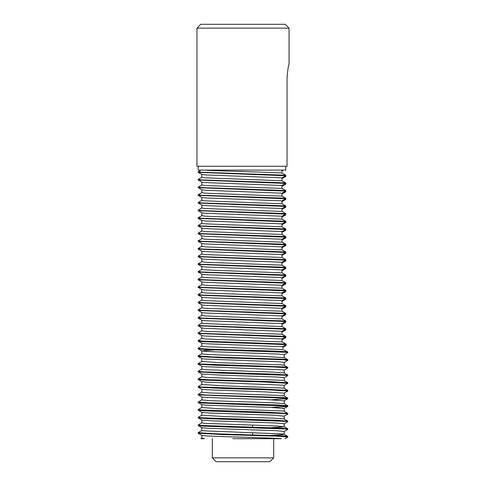 <?xml version="1.0" encoding="UTF-8"?>
<svg xmlns="http://www.w3.org/2000/svg" width="486" height="486" viewBox="0 0 486 486"><rect width="100%" height="100%" fill="white"/><g stroke="black" fill="none" stroke-linecap="round" stroke-linejoin="round"><path stroke-width="0.73" d="M201.793 435.316L201.793 438.226M201.805 438.226L204.588 438.682L200.961 438.682L201.86 438.159M281.412 438.682L232.77 438.682M272.227 438.682L281.4 438.682C267.859 437.552 199.224 436.422 201.805 435.292M201.793 427.644L201.793 430.553L202.401 430.766L281.345 433.931L284.146 434.326L282.7 434.721L271.139 435.389M284.207 431.483L277.688 430.76L207.267 428.257L201.854 427.68L198.227 425.584L204.126 426.167L286.005 429.017L287.834 429.369L284.164 431.525M201.793 419.983L201.793 422.881L205.426 423.391L277.664 426.015L284.097 426.805L271.133 427.716M284.182 423.786L275.532 422.978L210.432 420.755L201.836 420.013L198.209 417.917L207.565 418.665L286.394 421.38L287.803 421.696L284.128 423.841M201.793 412.28L201.793 415.208M201.799 415.208L223.457 416.52L272.628 418.106L283.909 418.896L287.779 421.076L275.234 420.196L202.219 417.82L198.179 417.298L201.848 415.141M284.207 416.156L273.144 415.196L208.245 412.966L201.878 412.335L198.258 410.239L205.189 410.877L284.662 413.562L287.852 414.023L284.176 416.18M201.793 404.631L201.793 407.529M201.799 407.529L216.744 408.605L282.159 410.98L284.146 411.302L287.767 413.398L268.521 412.28L199.363 409.905L198.227 409.564L201.854 407.468M284.207 408.471L270.459 407.408L206.416 405.184L201.848 404.662L198.221 402.566L203.197 403.094L286.594 406.059L287.846 406.345L287.202 406.557L271.158 407.438M201.793 396.928L202.024 399.99L211.033 400.695L273.74 402.803L284.164 403.641L287.785 405.737L276.437 404.893L208.227 402.785L198.428 402.08L201.848 399.796M284.207 400.81L267.598 399.626L204.825 397.402L201.903 396.995L198.282 394.899L282.767 398.089L287.821 398.727L271.152 399.765M201.793 389.28L201.83 392.251L209.727 392.955L279.298 395.416L284.122 395.962L287.748 398.052L282.488 397.505L206.805 395.045L198.209 394.34L201.824 392.129M284.207 393.131L264.499 391.844L203.561 389.614L201.872 389.322L198.252 387.227L227.096 388.636L266.383 389.748L287.864 390.999M201.793 381.613L201.793 384.511M201.811 384.511L226.312 385.92L282.87 388.028L284.14 388.278L287.767 390.373L262.416 389.067L200.007 386.953L198.197 386.601L201.866 384.45M284.207 388.314L284.207 385.416L283.423 385.167L207.054 382.203L201.836 381.638L198.209 379.542L203.895 380.113L262.829 381.966L287.84 383.326M201.793 373.959L201.793 376.838L207.352 377.476L282.226 380.295L284.146 380.611L287.773 382.707L271.297 381.68L204.217 379.566L198.167 378.928L201.836 376.772M284.207 377.768L277.099 377.015L221.683 375.162L202.036 374.05L198.179 371.875L219.806 373.072L285.835 375.289L287.84 375.666L284.164 377.804M201.793 366.256L201.793 369.166L206.313 369.743L273.223 372.088L284.164 372.944L287.791 375.04L275.878 374.177L203.093 371.833L198.142 371.255L201.818 369.099M284.207 372.975L284.207 370.071L283.727 369.876L204.011 366.632L201.86 366.298L198.233 364.202L216.458 365.284L272.986 366.954L287.305 367.787L287.779 368.036L284.152 370.125M201.793 358.583L201.793 361.487M201.805 361.487L220.595 362.708L280.714 364.816L284.122 365.259L287.742 367.355L284.024 366.906L200.858 364.008L198.185 363.577L201.86 361.426M284.17 362.392L279.711 361.815L204.904 359.039L201.86 358.619L198.233 356.524L221.646 357.781L282.937 359.725L287.785 360.302L284.116 362.459M201.793 350.91L201.793 353.814L202.255 354.002L214.271 354.792L263.655 356.378L284.201 357.653M201.787 350.886L214.861 349.884M283.119 348.492L282.731 346.718L286.151 344.623L286.078 344.052L282.074 341.913L281.959 338.967L285.774 336.913L285.774 336.348L281.959 334.228L281.959 331.294L285.774 329.241L285.774 328.676L281.959 326.549L281.959 323.621L285.774 321.562L285.774 321.003L281.959 318.877L281.959 315.949L285.774 313.889L285.774 313.33L281.959 311.204L281.959 308.276L285.774 306.216L285.774 305.658L281.959 303.531L281.959 300.597L285.774 298.544L285.774 297.979L281.959 295.859L281.959 292.924L285.774 290.871L285.774 290.306L281.959 288.186L281.959 285.252L285.774 283.198L285.774 282.633L281.959 280.513L281.959 277.579L285.774 275.526L285.774 274.961L281.959 272.834L281.959 269.906L285.774 267.847L285.774 267.288L281.959 265.162L281.959 262.233L285.774 260.174L285.774 259.615L281.959 257.489L281.959 254.561L285.774 252.501L285.774 251.936L281.959 249.816L281.959 246.882L285.774 244.829L285.774 244.264L281.959 242.143L281.959 239.209L285.774 237.156L285.774 236.591L281.959 234.471L281.959 231.536L285.774 229.483L285.774 228.918L281.959 226.792L281.959 223.864L285.774 221.804L285.774 221.245L281.959 219.119L281.959 216.191L285.774 214.132L285.774 213.573L281.959 211.446L281.959 208.518L285.774 206.459L285.774 205.9L281.959 203.774L281.959 200.84L285.774 198.786L285.774 198.221L281.959 196.101L281.959 193.167L285.774 191.113L285.774 190.548L281.959 188.428L281.959 185.494L285.774 183.441L285.774 182.876L281.959 180.749L281.959 177.821L285.774 175.762L285.774 175.203L281.959 173.077L282.05 170.1M287.827 352.35L204.284 349.44L198.221 348.851L198.173 348.231M287.767 352.131L287.724 351.986C286.704 350.734 195.269 349.483 198.197 348.231L201.872 346.075M286.163 344.732L286.242 345.285L282.864 347.362M198.173 356.469L198.221 355.849L201.848 353.753M287.834 352.629L284.158 354.786M198.173 364.142L198.173 363.577M287.827 360.302L287.773 359.689L284.34 359.257L211.75 356.882L198.173 355.904M198.173 371.814L198.173 371.292M198.209 379.542L198.173 378.965M198.173 387.16L198.173 386.601M287.827 383.29L287.773 382.707M198.173 394.839L198.173 394.316M198.221 402.566L198.173 401.946M198.173 410.184L198.173 409.619M198.173 417.832L198.173 417.298M287.827 413.987L287.767 413.398M198.227 425.584L198.173 425.001M287.827 428.822L280.714 428.105L202.127 425.481L198.148 424.971L201.824 422.814M287.827 421.696L287.779 421.076M198.173 433.202L198.221 432.589L201.848 430.493M198.185 433.202L221.379 434.508L277.063 436.179L287.827 437.011L285.057 438.682M287.827 437.011L287.767 436.422L284.717 436.021L212.479 433.646L198.173 432.643M289.042 28.139L285.203 24.3L200.797 24.3L196.958 28.139L289.042 28.139L289.042 64.589C288.386 65.385 287.718 69.856 287.038 78.015L287.038 166.261L196.958 166.261L196.958 28.139M283.502 170.1L281.959 170.957M285.774 175.944L285.774 176.509L281.959 178.629M285.774 183.617L285.774 184.182L281.959 186.308M285.774 191.296L285.774 191.855L281.959 193.981M285.774 198.968L285.774 199.527L281.959 201.654M285.774 206.641L285.774 207.2L281.959 209.326M285.774 214.314L285.774 214.879L281.959 216.999M285.774 221.987L285.774 222.552L281.959 224.672M285.774 229.659L285.774 230.224L281.959 232.351M285.774 237.338L285.774 237.897L281.959 240.023M285.774 245.011L285.774 245.57L281.959 247.696M285.774 252.684L285.774 253.242L281.959 255.369M285.774 260.356L285.774 260.921L281.959 263.041M285.774 268.029L285.774 268.594L281.959 270.714M285.774 275.702L285.774 276.267L281.959 278.387M285.774 283.374L285.774 283.939L281.959 286.066M285.774 291.053L285.774 291.612L281.959 293.738M285.774 298.726L285.774 299.285L281.959 301.411M285.774 306.399L285.774 306.964L281.959 309.084M285.774 314.071L285.774 314.636L281.959 316.757M285.774 321.744L285.774 322.309L281.959 324.429M285.774 329.417L285.774 329.982L281.959 332.108M285.774 337.096L285.774 337.655L281.971 339.781M287.724 351.986L283.435 349.744L279.28 349.373L207.315 346.785L201.818 346.141M198.173 166.261L198.173 170.1L285.774 170.1L285.774 166.261M232.77 170.1L202.243 170.1M284.207 354.744L277.84 354.033L207.413 351.53L201.842 350.947L198.221 348.851M282.731 346.718L205.457 343.73L201.872 343.274L198.245 341.178L202.152 341.64L286.151 344.623M281.959 338.967L205.116 336.033L201.872 335.601L198.252 333.505L285.774 336.913M281.959 331.294L205.092 328.36L201.872 327.928L198.245 325.833L285.774 329.241M281.959 323.621L205.116 320.687L201.872 320.256L198.245 318.16L285.774 321.562M281.959 315.949L205.116 313.008L201.872 312.577L198.252 310.481L285.774 313.889M281.959 308.276L205.116 305.336L201.872 304.904L198.245 302.808L285.774 306.216M281.959 300.597L205.116 297.663L201.872 297.232L198.252 295.136L285.774 298.544M281.959 292.924L205.092 289.99L201.872 289.559L198.252 287.463L285.774 290.871M281.959 285.252L205.116 282.317L201.872 281.886L198.245 279.79L285.774 283.198M281.959 277.579L205.092 274.645L201.872 274.213L198.252 272.117L285.774 275.526M281.959 269.906L205.116 266.972L201.872 266.535L198.252 264.445L285.774 267.847M281.959 262.233L205.116 259.293L201.872 258.862L198.252 256.766L285.774 260.174M281.959 254.561L205.092 251.62L201.872 251.189L198.252 249.099L285.774 252.501M281.959 246.882L205.116 243.948L201.872 243.516L198.252 241.421L285.774 244.829M281.959 239.209L205.116 236.275L201.872 235.844L198.252 233.748L285.774 237.156M281.959 231.536L205.092 228.602L201.872 228.171L198.252 226.075L285.774 229.483M281.959 223.864L205.116 220.93L201.872 220.492L198.252 218.402L285.774 221.804M281.959 216.191L205.116 213.251L201.872 212.819L198.252 210.724L285.774 214.132M281.959 208.518L205.116 205.578L201.872 205.147L198.252 203.051L285.774 206.459M281.959 200.84L205.116 197.905L201.872 197.474L198.252 195.378L285.774 198.786M281.959 170.149L281.412 170.1M281.959 185.494L205.116 182.56L201.872 182.129L198.252 180.033L285.774 183.441M281.959 193.167L205.116 190.233L201.872 189.801L198.252 187.705L285.774 191.113M286.078 344.052L202 341.069L198.197 340.558L201.872 338.402M285.774 336.348L201.787 333.378L198.197 332.886L201.872 330.729M285.774 328.676L201.787 325.705L198.197 325.213L201.872 323.056M285.774 321.003L201.787 318.032L198.197 317.54L201.872 315.384M285.774 313.33L201.763 310.36L198.197 309.861L201.872 307.711M285.774 305.658L201.787 302.687L198.197 302.189L201.872 300.032M285.774 297.979L201.787 295.014L198.197 294.516L201.872 292.359M285.774 290.306L201.787 287.335L198.197 286.843L201.872 284.687M285.774 282.633L201.787 279.663L198.197 279.171L201.872 277.014M285.774 274.961L201.787 271.99L198.197 271.498L201.872 269.341M285.774 267.288L201.787 264.317L198.197 263.819L201.872 261.668M285.774 259.615L201.787 256.644L198.197 256.146L201.872 253.99M285.774 251.936L201.787 248.972L198.197 248.474L201.872 246.317M285.774 244.264L201.787 241.293L198.197 240.801L201.872 238.644M285.774 236.591L201.787 233.62L198.197 233.128L201.872 230.972M285.774 228.918L201.763 225.947L198.197 225.455L201.872 223.299M285.774 221.245L201.787 218.275L198.197 217.777L201.872 215.626M285.774 213.573L201.787 210.602L198.197 210.104L201.872 207.947M285.774 205.9L201.787 202.929L198.197 202.431L201.872 200.275M285.774 198.221L201.787 195.25L198.197 194.758L201.872 192.602M285.774 182.876L201.787 179.905L198.197 179.413L201.872 177.256M285.774 190.548L201.763 187.578L198.197 187.086L201.872 184.929M201.818 338.469L205.311 338.979L282.074 341.913M201.818 330.796L205.116 331.288L281.959 334.228M201.818 323.123L205.116 323.615L281.959 326.549M201.818 315.444L205.11 315.943L281.959 318.877M201.818 307.772L205.092 308.27L281.959 311.204M201.818 300.099L205.11 300.597L281.959 303.531M201.818 292.426L205.11 292.918L281.959 295.859M201.818 284.753L205.11 285.246L281.959 288.186M201.818 277.081L205.11 277.573L281.959 280.513M201.818 269.408L205.11 269.9L281.959 272.834M201.818 261.729L205.11 262.227L281.959 265.162M201.818 254.056L205.11 254.555L281.959 257.489M201.818 246.384L205.11 246.882L281.959 249.816M201.818 238.711L205.11 239.203L281.959 242.143M201.818 231.038L205.11 231.53L281.959 234.471M201.818 223.366L205.092 223.858L281.959 226.792M201.818 215.687L205.11 216.185L281.959 219.119M201.818 208.014L205.11 208.512L281.959 211.446M201.818 200.341L205.11 200.84L281.959 203.774M201.818 192.669L205.11 193.161L281.959 196.101M201.818 184.996L205.092 185.488L281.959 188.428M285.774 175.203L202.619 172.287L198.173 171.74L200.955 170.1M204.582 170.1C216.063 171.09 271.862 172.087 281.959 173.077M201.818 177.323L205.11 177.815L281.959 180.749M281.959 177.821L205.226 174.893L201.872 174.456L198.252 172.36L285.774 175.762M253.249 170.1L258.345 170.1M252.592 434.824L252.592 432.759M252.592 427.151L252.592 425.086M216.142 461.7L269.858 461.7L273.697 457.861L212.303 457.861L216.142 461.7M273.697 457.861L273.697 438.682M282.05 338.918L283.502 338.918M284.207 431.459L284.207 434.387M284.207 423.786L284.207 426.714M284.207 416.113L284.207 419.011M284.207 408.434L284.207 411.344M284.207 400.762L284.207 403.666M284.207 393.089L284.207 396.011M284.207 377.743L284.207 380.647M284.207 362.392L284.207 365.314M287.827 367.416L287.827 367.981M287.827 375.089L287.827 375.654M287.827 390.434L287.827 390.944M287.827 398.113L287.827 398.623M287.827 405.786L287.827 406.314M287.791 383.375L284.164 385.471M287.815 391.048L284.189 393.144M287.821 398.727L284.195 400.822M287.797 406.405L284.17 408.501M198.233 433.263L201.86 435.359M287.827 428.804L287.827 429.351M198.173 340.558L198.173 341.123M198.173 332.886L198.173 333.445M198.173 325.213L198.173 325.772M198.173 317.54L198.173 318.099M198.173 309.861L198.173 310.426M198.173 302.189L198.173 302.754M198.173 294.516L198.173 295.081M198.173 286.843L198.173 287.402M198.173 279.171L198.173 279.729M198.173 271.498L198.173 272.057M198.173 263.819L198.173 264.384M198.173 256.146L198.173 256.711M198.173 248.474L198.173 249.039M198.173 240.801L198.173 241.36M198.173 233.128L198.173 233.687M198.173 225.455L198.173 226.014M198.173 217.777L198.173 218.342M198.173 210.104L198.173 210.669M198.173 202.431L198.173 202.996M198.173 194.758L198.173 195.323M198.173 179.413L198.173 179.972M198.173 187.086L198.173 187.645M284.146 357.593L287.773 359.689M284.158 426.653L287.785 428.749M284.146 434.326L287.767 436.422M284.207 354.719L284.207 357.653M201.793 343.225L201.793 346.141M201.793 335.553L201.793 338.469M201.793 327.88L201.793 330.796M201.793 320.207L201.793 323.123M201.793 312.534L201.793 315.444M201.793 304.862L201.793 307.772M201.793 297.183L201.793 300.099M201.793 289.516L201.793 292.426M201.793 281.837L201.793 284.753M201.793 274.165L201.793 277.081M201.793 266.492L201.793 269.408M201.793 258.819L201.793 261.729M201.793 251.147L201.793 254.056M201.793 243.468L201.793 246.384M201.793 235.795L201.793 238.711M201.793 228.122L201.793 231.038M201.793 220.45L201.793 223.366M201.793 212.777L201.793 215.687M201.793 205.098L201.793 208.014M201.793 197.425L201.793 200.341M201.793 189.753L201.793 192.669M201.793 182.08L201.793 184.996M201.793 174.407L201.793 177.323M198.173 171.74L198.173 172.299M212.303 438.682L212.303 457.861"/></g></svg>
